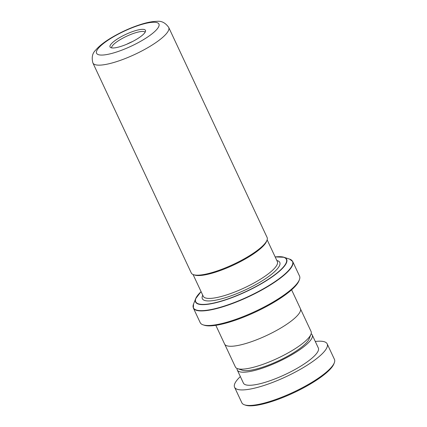 <?xml version="1.0" encoding="UTF-8"?>
<svg xmlns="http://www.w3.org/2000/svg" width="427" height="427" viewBox="0 0 427 427"><rect width="100%" height="100%" fill="white"/><g stroke="black" fill="none" stroke-linecap="round" stroke-linejoin="round"><path stroke-width="0.64" d="M300.533 308.983L311.086 331.512A41.798 10.04 154.9 0 1 310.963 334.314L309.153 338.867A38.115 9.159 154.9 0 1 258.938 368.32A38.115 9.159 154.9 0 1 242.269 370.198L237.615 368.672A41.798 10.04 154.9 0 1 235.384 366.974L224.826 344.445M310.963 334.314A41.798 10.04 154.9 0 1 255.896 366.612A41.798 10.04 154.9 0 1 237.615 368.672M119.629 46.789A19.562 4.697 154.9 0 1 110.438 47.44A19.562 4.697 154.9 0 1 116.683 39.439A19.562 4.697 154.9 0 1 135.861 30.53A19.562 4.697 154.9 0 1 145.57 30.979A19.562 4.697 154.9 0 1 119.629 46.789M145.175 32.142A18.596 4.467 -25.1 0 0 136.224 32.569A18.596 4.467 -25.1 0 0 111.586 47.883M266.982 240.278L266.523 241.426A40.933 9.832 154.9 0 1 212.598 273.056A40.933 9.832 154.9 0 1 194.696 275.073L193.522 274.689A41.862 10.056 -25.1 0 0 211.829 272.623A41.862 10.056 -25.1 0 0 266.982 240.278A41.862 10.056 -25.1 0 0 267.105 237.471L168.718 27.44A41.862 10.056 154.9 0 1 152.508 44.814A41.862 10.056 154.9 0 1 113.443 62.593A41.862 10.056 154.9 0 1 92.899 62.956L191.285 272.986A41.862 10.056 -25.1 0 0 193.522 274.689M132.733 41.44A18.596 4.467 -25.1 0 0 126.691 44.269M299.375 279.77L298.921 280.918A53.919 12.954 154.9 0 1 227.879 322.582A53.919 12.954 154.9 0 1 204.298 325.241L203.124 324.856A54.853 13.178 -25.1 0 0 227.111 322.15A54.853 13.178 -25.1 0 0 299.375 279.77A54.853 13.178 -25.1 0 0 299.541 276.093L292.708 261.516A54.853 13.178 154.9 0 1 271.476 284.281A54.853 13.178 154.9 0 1 220.284 307.579A54.853 13.178 154.9 0 1 193.367 308.054L200.194 322.625A54.853 13.178 -25.1 0 0 203.124 324.856M291.604 289.832L300.384 308.582A41.835 10.051 154.9 0 1 284.19 325.945A41.835 10.051 154.9 0 1 245.146 343.714A41.835 10.051 154.9 0 1 224.613 344.077L215.832 325.326M334.304 362.822L333.845 363.969A50.205 12.063 154.9 0 1 266.074 403.221A50.205 12.063 154.9 0 1 245.749 405.239L244.575 404.849A51.133 12.282 -25.1 0 0 265.274 402.794A51.133 12.282 -25.1 0 0 334.304 362.822A51.133 12.282 -25.1 0 0 334.453 359.395L327.178 343.863A51.133 12.282 -25.1 0 0 315.275 341.472M237.081 368.469A41.371 9.938 -25.1 0 0 237.284 370.028A41.371 9.938 -25.1 0 0 256.243 370.049A41.371 9.938 -25.1 0 0 295.564 352.499A41.371 9.938 -25.1 0 0 312.217 334.928A41.371 9.938 -25.1 0 0 311.15 333.775M237.284 370.028L243.411 383.104A41.371 9.938 -25.1 0 0 262.37 383.126A41.371 9.938 -25.1 0 0 301.692 365.576A41.371 9.938 -25.1 0 0 318.339 348.005L312.217 334.928M240.348 376.566A51.133 12.282 -25.1 0 0 234.572 387.246A51.133 12.282 -25.1 0 0 258.004 387.268A51.133 12.282 -25.1 0 0 306.602 365.581A51.133 12.282 -25.1 0 0 327.178 343.863M234.572 387.246L241.847 402.773A51.133 12.282 -25.1 0 0 244.575 404.849M267.142 239.809L277.342 261.575A40.907 9.826 154.9 0 1 261.5 278.553A40.907 9.826 154.9 0 1 223.326 295.927A40.907 9.826 154.9 0 1 203.252 296.279L193.057 274.518M113.465 52.964A34.427 8.268 -25.1 0 0 155.679 30.616A34.427 8.268 -25.1 0 0 142.026 24.355A34.427 8.268 -25.1 0 0 99.817 46.703A34.427 8.268 -25.1 0 0 113.465 52.964M276.835 260.497A42.764 10.275 154.9 0 1 267.713 277.171A42.764 10.275 154.9 0 1 223.321 298.334A42.764 10.275 154.9 0 1 202.75 295.201M201.069 291.614L195.694 298.628A50.311 12.084 154.9 0 1 201.08 291.641A50.05 12.025 -25.1 0 0 220.3 301.361A50.05 12.025 -25.1 0 0 277.128 272.917A50.05 12.025 -25.1 0 0 275.164 256.937A50.311 12.084 154.9 0 1 283.982 257.273A50.311 12.084 154.9 0 1 271.689 277.214A50.311 12.084 154.9 0 1 220.236 301.563A50.311 12.084 154.9 0 1 195.694 298.628L193.522 304.104A54.741 13.152 -25.1 0 0 220.22 307.301A54.741 13.152 -25.1 0 0 276.205 280.801A54.741 13.152 -25.1 0 0 289.581 259.109L292.708 261.516M168.718 27.44C165.457 22.807 161.529 20.779 156.933 21.35C152.951 21.398 148.313 22.199 143.029 23.747C132.722 26.81 122.512 31.278 112.386 37.149C104.951 41.488 99.39 45.796 95.701 50.082C92.387 53.161 91.453 57.453 92.899 62.956M289.581 259.109L283.982 257.273L275.153 256.91M193.367 308.054L193.522 304.104"/></g></svg>
